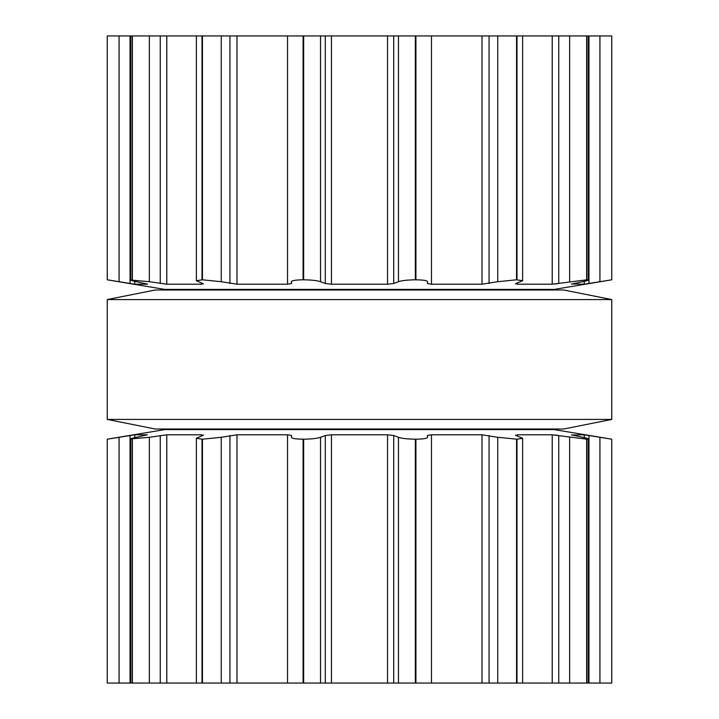 <?xml version="1.0" encoding="UTF-8"?>
<svg xmlns="http://www.w3.org/2000/svg" width="719" height="719" viewBox="0 0 719 719"><rect width="100%" height="100%" fill="white"/><g stroke="black" fill="none" stroke-linecap="round" stroke-linejoin="round"><path stroke-width="1.08" d="M563.813 429L155.187 429L107.248 419.42L155.187 429L563.813 429L611.752 419.42L107.248 419.42L107.248 299.58L107.248 419.42L611.752 419.42L611.752 299.58L107.248 299.58L155.187 290L107.248 299.58L611.752 299.58L611.752 419.42L563.813 429M563.813 290L155.187 290L563.813 290L611.752 299.58L563.813 290M164.768 289.398L107.248 279.808L164.768 289.398L554.232 289.398L611.752 279.808L611.752 35.95L611.752 279.808L611.752 35.95L107.248 35.95L107.248 279.808L107.248 35.95L107.248 279.808L134.741 284.203L147.278 284.203M415.348 35.95L415.348 279.808L415.915 279.808C423.536 279.925 427.41 280.563 427.544 281.704L427.544 281.641M415.348 279.808C407.358 279.925 401.732 280.563 398.452 281.704L393.715 283.502L387.541 284.203L331.459 284.203L325.285 283.502L320.548 281.704C317.268 280.563 311.642 279.925 303.652 279.808L303.085 279.808C295.464 279.925 291.59 280.563 291.456 281.704L291.456 281.641M427.544 281.704L427.401 283.502L431.481 284.203L482.018 284.203L497.737 281.704L516.548 279.808L522.632 280.707L522.632 35.95M517.258 283.079L517.258 284.203L516.071 283.502L522.632 280.707M236.982 35.95L236.982 284.203L287.519 284.203L291.599 283.511L291.456 281.704M515.442 283.897L516.071 283.502M517.258 284.203L552.219 284.203L586.893 279.808C589.625 279.925 588.196 280.563 582.588 281.704L571.416 284.14M236.982 284.203L221.263 281.704L202.452 279.808L196.368 280.707L203.54 283.942M588.367 35.95L588.367 280.042L586.893 279.808L586.893 35.95M202.929 283.502L201.742 284.203L166.781 284.203L149.363 281.704L130.633 280.042L130.633 35.95M571.776 283.969L584.259 284.203L611.752 279.808M132.107 35.95L132.107 279.808C129.375 279.925 130.804 280.563 136.412 281.704L147.584 284.14M111.059 280.41L113.305 280.769M554.933 284.023L557.405 283.708M164.768 429.603L554.232 429.603L611.752 439.192L611.752 683.05L611.752 439.192L611.752 683.05L107.248 683.05L107.248 439.192L164.768 429.603L107.248 439.192L107.248 683.05L107.248 439.192L119.075 437.296L119.075 683.05M427.544 437.359L427.544 437.296C427.41 438.437 423.536 439.075 415.915 439.192L415.915 683.05M291.456 437.359L291.456 437.296C291.59 438.437 295.464 439.075 303.085 439.192L303.652 439.192C311.642 439.075 317.268 438.437 320.548 437.296L325.285 435.498L331.459 434.797L387.541 434.797L393.715 435.498L398.452 437.296C401.732 438.437 407.358 439.075 415.348 439.192L415.915 439.192M571.416 434.86L582.588 437.296C588.196 438.437 589.625 439.075 586.893 439.192L552.219 434.797L517.258 434.797L516.071 435.498L522.632 438.293L516.997 439.192L497.737 437.296L482.018 434.797L431.481 434.797L427.401 435.498L427.544 437.296M291.456 437.296L291.599 435.489L287.519 434.797L287.519 683.05M515.442 435.103L516.071 435.498M196.368 683.05L196.368 438.293L202.452 439.192L221.263 437.296L236.982 434.797L287.519 434.797M196.368 438.293L203.54 435.058M588.367 683.05L588.367 438.958L586.893 439.192L586.893 683.05M202.929 435.498L201.742 434.797L201.742 435.921M130.633 683.05L130.633 438.958L149.363 437.296L166.781 434.797L201.742 434.797M571.776 435.031L584.259 434.797L584.259 437.646M611.752 439.192L584.259 434.797M132.107 683.05L132.107 439.192C129.375 439.075 130.804 438.437 136.412 437.296L147.278 434.797M119.075 437.296L134.741 434.797L147.224 434.797M111.059 438.59L113.305 438.231M554.933 434.977L557.405 435.292M204.313 429.603L204.313 429M204.313 290L204.313 289.398M415.915 35.95L415.915 279.808M398.452 35.95L398.452 281.704M393.715 35.95L393.715 283.502M387.541 35.95L387.541 284.203M431.481 35.95L431.481 284.203M331.459 35.95L331.459 284.203M482.018 35.95L482.018 284.203M325.285 35.95L325.285 283.502M489.064 35.95L489.064 283.502M320.548 35.95L320.548 281.704M497.737 35.95L497.737 281.704M303.652 35.95L303.652 279.808M516.548 35.95L516.548 279.808M303.085 35.95L303.085 279.808M516.997 35.95L516.997 279.808M287.519 35.95L287.519 284.203M552.219 35.95L552.219 284.203M229.936 35.95L229.936 283.502M558.744 35.95L558.744 283.502M221.263 35.95L221.263 281.704M569.637 35.95L569.637 281.704M202.452 35.95L202.452 279.808M586.641 35.95L586.641 279.808M202.003 35.95L202.003 279.808M201.742 283.079L201.742 284.203M166.781 35.95L166.781 284.203M584.259 281.354L584.259 284.203M160.256 35.95L160.256 283.502M588.96 35.95L588.96 283.502M149.363 35.95L149.363 281.704M599.925 35.95L599.925 281.704M132.359 35.95L132.359 279.808M134.741 281.354L134.741 284.203M130.04 35.95L130.04 283.502M119.075 35.95L119.075 281.704M415.348 439.192L415.348 683.05M398.452 437.296L398.452 683.05M393.715 435.498L393.715 683.05M387.541 434.797L387.541 683.05M431.481 434.797L431.481 683.05M331.459 434.797L331.459 683.05M482.018 434.797L482.018 683.05M325.285 435.498L325.285 683.05M489.064 435.498L489.064 683.05M320.548 437.296L320.548 683.05M497.737 437.296L497.737 683.05M303.652 439.192L303.652 683.05M516.548 439.192L516.548 683.05M303.085 439.192L303.085 683.05M516.997 439.192L516.997 683.05M517.258 434.797L517.258 435.921M236.982 434.797L236.982 683.05M552.219 434.797L552.219 683.05M229.936 435.498L229.936 683.05M558.744 435.498L558.744 683.05M221.263 437.296L221.263 683.05M569.637 437.296L569.637 683.05M202.452 439.192L202.452 683.05M586.641 439.192L586.641 683.05M202.003 439.192L202.003 683.05M166.781 434.797L166.781 683.05M160.256 435.498L160.256 683.05M588.96 435.498L588.96 683.05M149.363 437.296L149.363 683.05M599.925 437.296L599.925 683.05M132.359 439.192L132.359 683.05M134.741 434.797L134.741 437.646M130.04 435.498L130.04 683.05M196.368 280.707L196.368 35.95M522.632 683.05L522.632 438.293M514.687 429.603L514.687 429M514.687 290L514.687 289.398"/></g></svg>
